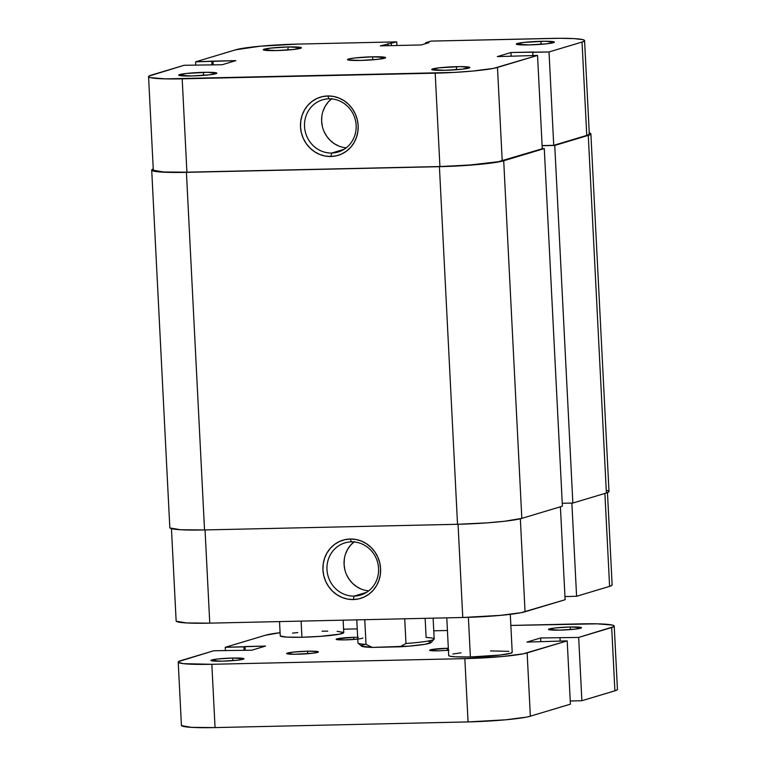 <?xml version="1.0" encoding="UTF-8"?>
<svg xmlns="http://www.w3.org/2000/svg" width="766" height="766" viewBox="0 0 766 766"><rect width="100%" height="100%" fill="white"/><g stroke="black" fill="none" stroke-linecap="round" stroke-linejoin="round"><path stroke-width="1.15" d="M456.833 66.671A19.083 1.589 177.1 0 1 469.788 67.657A19.083 1.589 177.1 0 1 444.759 70.3L462.463 69.151L469.807 67.418L460.242 66.623L439.129 67.81L431.785 69.553L444.759 70.3A19.083 1.589 177.1 0 1 431.813 69.582A19.083 1.589 177.1 0 1 456.833 66.671L456.086 69.744L456.833 66.671M203.833 72.339A19.083 1.589 177.1 0 1 216.788 73.316A19.083 1.589 177.1 0 1 191.749 75.958L209.463 74.819L216.797 73.086L207.241 72.291L186.119 73.479L178.784 75.221L191.749 75.958A19.083 1.589 177.1 0 1 178.813 75.24A19.083 1.589 177.1 0 1 203.833 72.339L203.076 75.413L203.833 72.339M541.39 41.287A19.083 1.589 177.1 0 1 554.345 42.274A19.083 1.589 177.1 0 1 529.306 44.907L547.02 43.767L554.354 42.034L544.798 41.24L523.676 42.427L516.341 44.169L529.306 44.907A19.083 1.589 177.1 0 1 516.37 44.189A19.083 1.589 177.1 0 1 541.39 41.287L540.633 44.361L541.39 41.287M288.38 46.946A19.083 1.589 177.1 0 1 301.335 47.932A19.083 1.589 177.1 0 1 276.306 50.575L294.01 49.436L301.344 47.693L288.38 46.946L270.666 48.095L263.332 49.828L276.306 50.575A19.083 1.589 177.1 0 1 263.36 49.857A19.083 1.589 177.1 0 1 288.38 46.946L287.633 50.029L288.38 46.946M331.707 153.037A27.241 25.709 -106.7 0 0 356.133 125.346A27.241 25.709 -106.7 0 0 328.959 98.824L327.791 95.961A30.42 28.706 73.3 0 1 358.143 125.586A30.42 28.706 73.3 0 1 330.864 156.503L331.707 153.037L344.116 149.313L331.707 153.037A27.241 25.709 73.3 0 1 304.916 129.942A27.241 25.709 73.3 0 1 322.505 99.839A27.241 25.709 73.3 0 1 328.959 98.824A27.241 25.709 73.3 0 1 355.75 121.909A27.241 25.709 73.3 0 1 338.17 152.013A27.241 25.709 73.3 0 1 331.707 153.037L330.864 156.503L336.456 155.795L341.77 153.956L346.605 151.046L350.79 147.177L354.131 142.514L356.535 137.219L357.885 131.503L358.143 125.586L357.291 119.688L355.357 114.048L352.437 108.877L348.616 104.368L344.058 100.7L338.936 98.019L333.44 96.411L327.791 95.961L322.199 96.669L316.885 98.508L312.049 101.418L307.865 105.277L304.514 109.95L302.12 115.245L300.77 120.961L300.511 126.878L301.364 132.767L303.298 138.416L306.218 143.587L310.038 148.097L314.596 151.764L319.719 154.445L325.215 156.044L330.864 156.503A30.42 28.706 73.3 0 1 300.511 126.878A30.42 28.706 73.3 0 1 327.791 95.961L328.959 98.824A27.241 25.709 -106.7 0 0 304.533 126.505A27.241 25.709 -106.7 0 0 331.707 153.037M372.611 56.808A19.083 1.589 177.1 0 1 385.624 57.661A19.083 1.589 177.1 0 1 360.527 60.437L378.241 59.298L385.576 57.555L372.611 56.808L354.897 57.957L348.492 59.03L347.563 59.691L348.185 59.968L360.527 60.437A19.083 1.589 177.1 0 1 347.515 59.585A19.083 1.589 177.1 0 1 372.611 56.808L372.755 59.815L372.611 56.808M584.573 40.608L589.303 133.964A49.283 4.108 -2.9 0 1 586.766 135.41L582.036 42.053L549.021 51.964L553.741 145.32L542.108 145.578L553.741 145.32L586.766 135.41L582.036 42.053A49.283 4.108 177.1 0 0 584.573 40.608A49.283 4.108 177.1 0 0 550.946 38.415L431.076 41.096L425.637 42.733L425.685 43.633L425.637 42.733L428.95 42.657L421.3 44.955L380.338 45.874L396.731 41.871L297.945 44.083A49.283 4.108 177.1 0 0 235.65 49.809L260.363 46.19L297.945 44.083L396.731 41.871L380.338 45.874L421.3 44.955L428.95 42.657L425.637 42.733L431.076 41.096L559.755 38.3L574.261 38.626L582.83 39.631L584.448 40.339L584.18 41.163L582.036 42.053L549.021 51.964L510.97 52.509L497.278 56.617L537.54 55.411L497.479 67.437L502.209 160.793L542.271 148.767L537.54 55.411L493.543 68.375L472.775 71.056L454.248 72.416L165.513 78.879L150.299 77.625L148.69 76.906L148.958 76.093L184.118 65.282L222.169 64.737L235.861 60.629L195.598 61.835L195.751 65.024L195.598 61.835L235.65 49.809L195.598 61.835L212.967 61.136L213.159 64.938L212.967 61.136L235.861 60.629L222.169 64.737L184.118 65.282L151.103 75.192A49.283 4.108 177.1 0 0 148.566 76.638L153.296 170.004A49.283 4.108 -2.9 0 0 186.914 172.187L439.923 166.528L468.486 165.159L498.273 161.731L542.271 148.767L537.54 55.411L497.278 56.617L510.97 52.509L511.161 56.311L510.97 52.509L533.864 52.002L532.753 52.327L532.916 55.516L532.753 52.327L549.021 51.964L553.741 145.32L586.766 135.41L588.91 134.519L589.178 133.696M153.42 170.263L163.608 171.986L186.914 172.187L182.184 78.831L435.193 73.172L439.923 166.528L186.914 172.187L182.184 78.831A49.283 4.108 177.1 0 1 148.566 76.638M396.731 41.871L396.922 45.5L396.731 41.871M212.038 64.966L211.856 61.472L212.038 64.966M387.989 43.576L388.094 45.692L387.989 43.576M391.302 43.499L391.407 45.625L391.302 43.499M331.544 98.9A27.241 25.709 -106.7 0 0 322.821 128.181A27.241 25.709 -106.7 0 0 346.232 147.819L343.762 147.493M331.965 98.575L328.231 102.031L325.234 106.206L323.08 110.955M321.873 116.068L321.643 121.373L322.409 126.649M324.133 131.695L326.756 136.329L330.175 140.369L334.254 143.654L338.84 146.057M435.193 73.172L439.923 166.528A49.283 4.108 -2.9 0 0 502.209 160.793L497.479 67.437A49.283 4.108 177.1 0 1 435.193 73.172M439.416 166.672L457.532 524.279L204.532 529.948L186.416 172.34L439.416 166.672L457.532 524.279A50.872 4.242 -2.9 0 0 521.828 518.371L562.397 506.192L544.281 148.585L562.397 506.192L521.828 518.371L503.712 160.764L521.828 518.371L504.765 521.234L487.023 522.872L457.532 524.279L204.532 529.948L186.416 172.34A50.872 4.242 177.1 0 1 151.706 170.081A50.872 4.242 177.1 0 1 153.238 168.951L151.831 170.358L157.049 171.689L177.319 172.455L439.416 166.672A50.872 4.242 177.1 0 0 503.712 160.764L493.888 162.698L478.214 164.499L439.416 166.672M151.706 170.081L169.822 527.688A50.872 4.242 -2.9 0 0 204.532 529.948L180.47 529.727L169.947 527.956M607.208 490.479L608.874 491.217L608.597 492.059L606.385 492.978A50.872 4.242 -2.9 0 0 608.999 491.485L590.883 133.878A50.872 4.242 177.1 0 1 588.269 135.381L606.385 492.978L588.269 135.381L554.747 145.444L572.863 503.042L606.385 492.978L572.863 503.042L562.244 503.281L572.863 503.042L554.747 145.444L542.117 145.722L554.747 145.444L588.269 135.381L590.481 134.452L590.758 133.61L589.092 132.872M589.245 132.911A50.872 4.242 177.1 0 1 590.883 133.878M542.261 148.623L544.281 148.585L503.712 160.764L544.281 148.585L542.261 148.623M351.403 541.868A27.241 25.709 -106.7 0 0 326.977 569.559A27.241 25.709 -106.7 0 0 354.151 596.092L353.308 599.558A30.42 28.706 73.3 0 1 322.955 569.923A30.42 28.706 73.3 0 1 350.234 539.005L351.403 541.868A27.241 25.709 73.3 0 1 378.193 564.963A27.241 25.709 73.3 0 1 360.614 595.067A27.241 25.709 73.3 0 1 354.151 596.092A27.241 25.709 73.3 0 1 327.36 572.997A27.241 25.709 73.3 0 1 344.949 542.893A27.241 25.709 73.3 0 1 351.403 541.868L350.234 539.005L344.643 539.714L339.328 541.562L334.493 544.473L330.309 548.332L326.958 552.995L324.564 558.29L323.214 564.006L322.955 569.923L323.807 575.821L325.741 581.461L328.662 586.632L332.482 591.141L337.04 594.809L342.163 597.499L347.659 599.098L353.308 599.558L358.9 598.849L364.214 597.001L369.049 594.09L373.233 590.232L376.575 585.559L378.978 580.274L380.329 574.557L380.587 568.64L379.735 562.742L377.801 557.102L374.88 551.922L371.06 547.422L366.502 543.755L361.38 541.064L355.884 539.465L350.234 539.005A30.42 28.706 73.3 0 1 380.587 568.64A30.42 28.706 73.3 0 1 353.308 599.558L354.151 596.092L366.56 592.357L354.151 596.092A27.241 25.709 -106.7 0 0 378.576 568.401A27.241 25.709 -106.7 0 0 351.403 541.868M353.988 541.945A27.241 25.709 -106.7 0 0 345.265 571.235A27.241 25.709 -106.7 0 0 368.676 590.873L366.205 590.538M576.587 596.283L571.867 503.07L576.587 596.283L609.602 586.373L576.587 596.283L564.954 596.542L576.587 596.283M607.467 492.615L612.139 584.927A49.283 4.108 -2.9 0 1 609.602 586.373L604.901 493.428L609.602 586.373L611.756 585.483L612.024 584.659M462.769 617.492L500.351 615.376L521.11 612.695L565.117 599.73L525.055 611.756L520.344 518.764L525.055 611.756A49.283 4.108 -2.9 0 1 462.769 617.492L209.76 623.151L462.769 617.492L458.049 524.27L462.769 617.492M176.257 621.226L186.454 622.94L209.76 623.151L205.039 529.938L209.76 623.151A49.283 4.108 -2.9 0 1 176.142 620.958L171.46 528.655M560.406 506.786L565.117 599.73L560.406 506.786M354.409 541.619L350.675 545.086L347.678 549.26L345.523 554M344.317 559.123L344.087 564.418L344.853 569.693M346.577 574.749L349.2 579.383L352.619 583.414L356.697 586.699L361.284 589.111M356.793 619.857L357.961 642.846A38.156 3.179 -2.9 0 0 366.024 644.388L364.769 619.684L366.024 644.388L372.362 647.414L409.59 646.111L424.9 644.311L431.134 642.435M365.009 644.35L361.858 645.288L361.485 646.14L372.362 647.414L399.967 646.801L405.98 643.497L404.726 618.784L405.98 643.497A38.156 3.179 -2.9 0 0 434.178 638.988L433.116 618.152M430.961 642.032L428.529 641.343M434.054 639.256A38.156 3.179 177.1 0 1 405.98 643.497L399.967 646.801A34.977 2.911 -2.9 0 0 431.047 642.559L434.054 639.256A38.156 3.179 177.1 0 0 426.107 637.446L425.14 618.334M361.428 646.092A34.977 2.911 -2.9 0 0 372.362 647.414L366.024 644.388A38.156 3.179 177.1 0 1 358.105 643.105L361.428 646.092M280.318 636L286.896 637.111L301.928 637.245L301.115 621.111L301.928 637.245A31.799 2.652 -2.9 0 0 343.752 632.611L343.13 620.163M448.953 655.198L448.771 655.725L449.814 656.184L455.349 656.835L470.391 656.969L468.38 617.329L470.391 656.969A31.799 2.652 -2.9 0 0 512.215 652.335L510.28 614.332M297.495 654.231A15.895 1.321 177.1 0 1 286.647 653.522A15.895 1.321 177.1 0 1 307.559 651.205L307.683 653.714L307.559 651.205L292.794 652.163L286.685 653.609L294.651 654.269L312.25 653.274L317.584 652.383L318.273 652.096L317.842 651.598L307.559 651.205A15.895 1.321 177.1 0 1 318.407 651.914A15.895 1.321 177.1 0 1 297.495 654.231M353.729 637.341L353.835 639.447L353.729 637.341L336.849 638.892L336.197 639.361L337.567 639.715L345.275 639.878A13.357 1.111 177.1 0 1 336.159 639.284A13.357 1.111 177.1 0 1 353.729 637.341L358.249 637.331M447.181 648.285L447.287 650.391L447.181 648.285L430.3 649.836L429.649 650.305L431.019 650.65L438.726 650.822A13.357 1.111 177.1 0 1 429.611 650.229A13.357 1.111 177.1 0 1 447.181 648.285L448.33 648.266M559.774 630.131A16.536 1.379 177.1 0 1 548.494 629.393A16.536 1.379 177.1 0 1 570.239 626.99L570.373 629.595L570.239 626.99L554.89 627.976L548.533 629.48L559.774 630.131L575.122 629.135L581.48 627.632L570.239 626.99A16.536 1.379 177.1 0 1 581.518 627.718A16.536 1.379 177.1 0 1 559.774 630.131M222.217 661.182A16.536 1.379 177.1 0 1 210.937 660.445A16.536 1.379 177.1 0 1 232.682 658.042L232.816 660.646L232.682 658.042L217.333 659.028L210.976 660.531L222.217 661.182L237.565 660.187L243.923 658.683L232.682 658.042A16.536 1.379 177.1 0 1 243.961 658.77A16.536 1.379 177.1 0 1 222.217 661.182M211.847 664.294L183.4 663.662L178.344 662.37L178.612 661.546L213.781 650.746L251.822 650.2L265.515 646.083L225.252 647.299L265.314 635.273L280.088 632.697A49.283 4.108 177.1 0 0 265.314 635.273L225.252 647.299L225.415 650.478L225.252 647.299L243.923 646.877L244.105 650.372L243.923 646.877L245.034 646.542L245.225 650.344L245.034 646.542L265.515 646.083L251.822 650.2L213.781 650.746L180.757 660.656A49.283 4.108 177.1 0 0 178.219 662.102A49.283 4.108 177.1 0 0 211.847 664.294L464.847 658.626L211.847 664.294L215.054 727.585L211.847 664.294M343.58 629.183L357.253 628.876L343.58 629.183M433.757 630.801L447.43 630.495L433.757 630.801M614.227 626.061A49.283 4.108 177.1 0 1 611.689 627.517L614.897 690.808A49.283 4.108 -2.9 0 0 617.434 689.362L614.227 626.061A49.283 4.108 177.1 0 0 580.609 623.878L510.845 625.439L597.288 623.83L612.494 625.085L614.112 625.803L613.834 626.617L578.675 637.427L540.624 637.973L526.941 642.08L567.204 640.874L523.197 653.829L502.429 656.519L464.847 658.626L468.055 721.917L215.054 727.585L191.739 727.374L181.552 725.661M297.821 632.563L292.545 633.109M279.523 621.59L280.241 635.828A31.799 2.652 -2.9 0 0 301.928 637.245L320.36 636.364L339.577 634.152L343.675 632.448L337.097 631.337M327.743 631.127L322.065 631.203M460.998 652.823L452.878 654.011M446.789 617.846L448.694 655.552A31.799 2.652 -2.9 0 0 470.391 656.969L499.901 655.064L510.577 653.274L512.128 652.163M508.873 651.33L490.518 650.918M438.726 650.822L448.905 650.248M362.835 637.934A13.357 1.111 177.1 0 1 345.275 639.878L357.77 639.074M178.219 662.102L181.427 725.392A49.283 4.108 -2.9 0 0 215.054 727.585L468.055 721.917A49.283 4.108 -2.9 0 0 530.35 716.191L570.402 704.165L567.204 640.874L570.402 704.165L530.35 716.191L527.142 652.9L530.35 716.191L526.405 717.129L505.637 719.81L468.055 721.917L464.847 658.626A49.283 4.108 177.1 0 0 527.142 652.9L567.204 640.874L526.941 642.08L540.624 637.973L578.675 637.427L581.882 700.718L614.897 690.808L611.689 627.517L578.675 637.427L581.882 700.718L570.249 700.976L581.882 700.718L614.897 690.808L617.042 689.907L617.31 689.094M560.166 641.027L560.003 637.839L560.166 641.027M540.815 641.764L540.624 637.973L540.815 641.764"/></g></svg>
